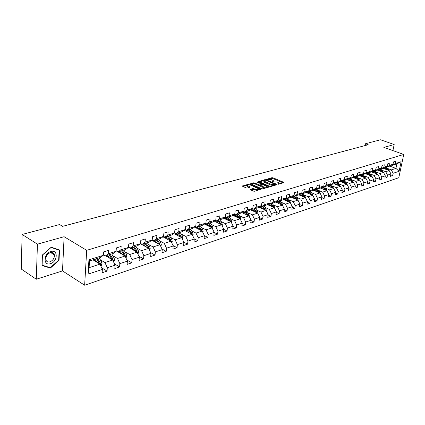 <?xml version="1.0" encoding="UTF-8"?>
<svg xmlns="http://www.w3.org/2000/svg" width="425" height="425" viewBox="0 0 425 425"><rect width="100%" height="100%" fill="white"/><g stroke="black" fill="none" stroke-linecap="round" stroke-linejoin="round"><path stroke-width="0.64" d="M277.807 184.184L283.873 182.729L283.762 182.33L273.015 177.799L271.926 177.692L266.491 179.318L271.633 179.685L273.36 180.652L272.207 181.799L277.19 182.038L278.093 182.421L278.943 183.026L277.807 184.184M250.256 189.337L250.325 189.757L253.406 191.123L254.559 191.239L261.03 189.173L249.905 184.238L248.779 184.121L242.266 186.123L246.176 187.919L247.318 188.036L250.213 187.027L247.493 185.582C247.653 184.748 248.822 184.636 251 185.247L258.841 188.875C258.682 189.715 257.507 189.821 255.313 189.205L252.971 188.562L250.256 189.337L250.208 189.699M64.106 236.709L37.437 244.157L22.111 234.451L21.25 269.03L36.284 279.236L62.512 270.911L84.644 285.223L86.695 250.33L64.106 236.709L62.512 270.911M392.918 150.615L394.182 144.527L383.844 147.411L403.75 154.44L86.695 250.33M394.182 144.527L380.508 139.777L365.463 143.751L365.112 145.552M22.111 234.451L59.59 224.549L62.629 226.344L368.204 144.728L365.463 143.751M269.785 186.378L270.911 186.49L276.909 184.748L276.808 184.344L266.023 179.748L264.924 179.637L258.713 181.533L269.785 186.378M268.977 187.053L262.831 188.838L261.694 188.721L250.585 183.802L253.422 182.83L254.543 182.947L258.91 184.843L260.036 184.955L261.949 184.238L257.152 182.091L257.879 181.889L268.887 186.639L268.977 187.053M84.644 285.223L398.788 177.73L403.75 154.44M101.639 267.798L107.058 271.118L107.291 267.787L115.063 265.216L114.814 268.526L119.595 266.927L119.845 263.633L127.383 261.141L127.123 264.408L131.761 262.857L132.032 259.606L139.352 257.183L139.071 260.413L143.576 258.905L143.857 255.696L150.971 253.343L150.678 256.53L155.051 255.064L155.348 251.892L162.26 249.608L161.952 252.758L166.207 251.334L166.52 248.2L173.235 245.979L172.911 249.093L177.05 247.706L177.374 244.614L183.908 242.452L183.573 245.523L187.595 244.178L187.935 241.118L194.289 239.02L193.943 242.053L197.859 240.747L198.209 237.724L204.393 235.678L204.032 238.68L207.846 237.405L208.208 234.419L214.227 232.427L213.86 235.392L217.568 234.154L217.94 231.2L223.805 229.261L223.428 232.193L227.04 230.982L227.423 228.066L233.139 226.174L232.751 229.075L236.273 227.896L236.661 225.011L242.229 223.167L241.836 226.036L245.268 224.883L245.666 222.031L251.095 220.235L250.692 223.072L254.038 221.951L254.447 219.13L259.739 217.377L259.33 220.182L262.592 219.087L263.006 216.298L268.17 214.588L267.755 217.361L270.943 216.298L271.357 213.536L276.399 211.868L275.974 214.614L279.087 213.573L279.512 210.843L284.431 209.217L284.001 211.926L287.034 210.912L287.47 208.208L292.272 206.624L291.837 209.307L294.801 208.314L295.237 205.642L299.928 204.09L299.487 206.747L302.382 205.78L302.828 203.134L307.408 201.615L306.962 204.244L309.793 203.299L310.239 200.68L314.718 199.197L314.266 201.806L317.034 200.876L317.486 198.284L321.863 196.839L321.406 199.415L324.11 198.512L324.567 195.941L328.849 194.528L328.387 197.078L331.033 196.196L331.495 193.651L335.676 192.27L335.213 194.793L337.801 193.933L338.263 191.415L342.359 190.06L341.891 192.562L344.425 191.718L344.888 189.226L348.893 187.898L348.426 190.379L350.901 189.55L351.374 187.08L355.295 185.783L354.822 188.238L357.244 187.425L357.717 184.981L361.553 183.712L361.08 186.145L363.449 185.348L363.928 182.931L367.683 181.688L367.205 184.094L369.532 183.318L370.005 180.917L373.687 179.701L373.208 182.086L375.482 181.326L375.966 178.952L379.567 177.756L379.084 180.12L381.315 179.377L381.799 177.023L385.326 175.854L384.848 178.192L387.032 177.464L387.515 175.132L390.973 173.984L390.49 176.306L392.631 175.589L393.114 173.278L399.091 171.302L401.131 161.718L396.892 163.859L392.296 165.309L391.664 165.075M107.058 271.118L102.133 272.765L102.361 269.413L88.071 274.141L88.931 259.845L103.312 255.324L103.541 251.913L108.513 250.367L108.274 253.768L116.089 251.308L116.338 247.94L121.162 246.442L120.902 249.799L128.488 247.414L128.754 244.088L133.434 242.633L133.158 245.942L140.521 243.631L140.803 240.348L145.345 238.935L145.058 242.208L152.203 239.955L152.506 236.714L156.915 235.349L156.607 238.574L163.556 236.39L163.869 233.187L168.157 231.859L167.838 235.046L174.585 232.921L174.914 229.76L179.079 228.469L178.75 231.614L185.311 229.553L185.651 226.429L189.704 225.17L189.359 228.278L195.744 226.275L196.095 223.189L200.037 221.967L199.681 225.038L205.891 223.083L206.252 220.033L210.088 218.843L209.722 221.877L215.773 219.98L216.144 216.962L219.879 215.804L219.502 218.806L225.388 216.957L225.771 213.977L229.41 212.851L229.022 215.815L234.759 214.009L235.147 211.066L238.691 209.966L238.298 212.898L243.886 211.14L244.285 208.229L247.738 207.161L247.334 210.056L252.785 208.346L253.194 205.466L256.557 204.42L256.148 207.288L261.46 205.615L261.874 202.773L265.158 201.753L264.738 204.584L269.923 202.959L270.342 200.143L273.546 199.15L273.121 201.949L278.173 200.361L278.603 197.577L281.727 196.61L281.297 199.383L286.232 197.832L286.668 195.075L289.717 194.129L289.276 196.871L294.095 195.357L294.536 192.637L297.516 191.712L297.07 194.422L301.777 192.945L302.223 190.251L305.129 189.348L304.683 192.031L309.278 190.586L309.729 187.919L312.566 187.037L312.115 189.693L316.604 188.286L317.061 185.645L319.834 184.785L319.377 187.409L323.765 186.033L324.227 183.419L326.942 182.58L326.48 185.178L330.767 183.834L331.234 181.247L333.885 180.423L333.418 183L337.615 181.682L338.082 179.122L340.675 178.314L340.207 180.864L344.308 179.573L344.781 177.039L347.315 176.253L346.842 178.776L350.859 177.517L351.332 175.01L353.812 174.239L353.34 176.736L357.266 175.504L357.744 173.018L360.172 172.263L359.693 174.739L363.54 173.533L364.018 171.068L366.398 170.335L365.914 172.784L369.681 171.599L370.164 169.166L372.491 168.443L372.008 170.871L375.695 169.713L376.178 167.296L378.457 166.589L377.974 168.996L381.581 167.859L382.07 165.468L384.301 164.778L383.812 167.158L387.35 166.048L387.839 163.678L390.028 162.998L389.539 165.357L393.003 164.273L393.492 161.925L395.638 161.256L395.144 163.598L401.131 161.718M105.676 255.818L112.721 260.02L104.938 262.538L100.178 259.659M103.355 254.697L105.389 255.908L113.193 253.443L116.089 251.308M104.938 262.538L107.291 267.787M112.721 260.02L115.063 265.216M108.274 253.768L105.389 255.908M118.022 251.919L125.062 256.025L117.507 258.469L112.779 255.675M116.126 250.835L118.001 251.929L125.577 249.539L128.488 247.414M117.507 258.469L119.845 263.633M125.062 256.025L127.383 261.141M120.902 249.799L118.001 251.929M128.499 247.27L137.047 252.147L129.715 254.522L125.014 251.802M128.515 247.079L130.241 248.062L137.594 245.74L140.521 243.631M129.715 254.522L132.032 259.606M137.047 252.147L139.352 257.183M133.158 245.942L130.241 248.062M140.377 243.738L148.686 248.381L141.567 250.686L136.893 248.041M140.537 243.429L142.12 244.311L149.265 242.053L152.203 239.955M141.567 250.686L143.857 255.696M148.686 248.381L150.971 253.343M145.058 242.208L142.12 244.311M151.815 240.237L160.002 244.726L153.08 246.962L148.431 244.386M152.214 239.875L153.664 240.667L160.602 238.473L163.556 236.39M153.08 246.962L155.348 251.892M160.002 244.726L162.26 249.608M156.607 238.574L153.664 240.667M162.929 236.831L170.993 241.166L164.262 243.344L159.646 240.832M163.535 236.406L164.879 237.123L171.626 234.993L174.585 232.921M164.262 243.344L166.52 248.2M170.993 241.166L173.235 245.979M167.838 235.046L164.879 237.123M173.74 233.516L181.688 237.708L175.143 239.827L170.553 237.378M174.478 232.996L175.78 233.681L182.341 231.609L185.311 229.553M175.143 239.827L177.374 244.614M181.688 237.708L183.908 242.452M178.75 231.614L175.78 233.681M184.253 230.286L192.089 234.345L185.72 236.401L181.162 234.016M185.125 229.681L186.384 230.334L192.764 228.321L195.744 226.275M185.72 236.401L187.935 241.118M192.089 234.345L194.289 239.02M189.359 228.278L186.384 230.334M194.485 227.136L202.21 231.067L196.01 233.075L191.478 230.743M195.479 226.456L196.701 227.077L202.911 225.117L205.891 223.083M196.01 233.075L198.209 237.724M202.21 231.067L204.393 235.678M199.681 225.038L196.701 227.077M204.446 224.071L212.064 227.88L206.029 229.835L201.524 227.556M205.551 223.316L206.741 223.906L212.787 221.999L215.773 219.98M206.029 229.835L208.208 234.419M212.064 227.88L214.227 232.427M209.722 221.877L206.741 223.906M214.147 221.074L221.659 224.777L215.783 226.679L211.31 224.453M215.363 220.256L216.511 220.819L222.403 218.96L225.388 216.957M215.783 226.679L217.94 231.2M221.659 224.777L223.805 229.261M219.502 218.806L216.511 220.819M223.593 218.158L231.009 221.754L225.287 223.603L220.841 221.43M224.915 217.271L226.031 217.812L231.768 216.001L234.759 214.009M225.287 223.603L227.423 228.066M231.009 221.754L233.139 226.174M229.022 215.815L226.031 217.812M232.799 215.31L240.12 218.806L234.542 220.607L230.127 218.482M234.223 214.37L235.307 214.885L240.895 213.116L243.886 211.14M234.542 220.607L236.661 225.011M240.12 218.806L242.229 223.167M238.298 212.898L235.307 214.885M241.777 212.537L249.002 215.932L243.567 217.69L239.174 215.608M243.291 211.533L244.348 212.027L249.794 210.306L252.785 208.346M243.567 217.69L245.666 222.031M249.002 215.932L251.095 220.235M247.334 210.056L244.348 212.027M250.532 209.828L257.667 213.127L252.36 214.843L247.998 212.808M252.131 208.771L253.157 209.249L258.474 207.57L261.46 205.615M252.36 214.843L254.447 219.13M257.667 213.127L259.739 217.377M256.148 207.288L253.157 209.249M259.069 207.177L266.119 210.396L260.939 212.07L256.61 210.072M260.753 206.077L261.752 206.534L266.937 204.898L269.923 202.959M260.939 212.07L263.006 216.298M266.119 210.396L268.17 214.588M264.738 204.584L261.752 206.534M267.399 204.595L274.364 207.729L269.312 209.36L265.009 207.405M269.163 203.447L270.135 203.883L275.193 202.289L278.173 200.361M269.312 209.36L271.357 213.536M274.364 207.729L276.399 211.868M273.121 201.949L270.135 203.883M275.533 202.072L282.413 205.126L277.483 206.72L273.201 204.802M277.371 200.882L278.317 201.301L283.252 199.745L286.232 197.832M277.483 206.72L279.512 210.843M282.413 205.126L284.431 209.217M281.297 199.383L278.317 201.301M283.47 199.607L290.27 202.582L285.457 204.138L281.207 202.263M285.382 198.379L286.301 198.778L291.125 197.258L294.095 195.357M285.457 204.138L287.47 208.208M290.27 202.582L292.272 206.624M289.276 196.871L286.301 198.778M291.221 197.195L297.941 200.101L293.239 201.62L289.016 199.782M293.202 195.93L294.1 196.318L298.807 194.831L301.777 192.945M293.239 201.62L295.237 205.642M297.941 200.101L299.928 204.09M297.07 194.422L294.1 196.318M298.791 194.836L305.437 197.673L300.847 199.16L296.65 197.354M300.842 193.54L301.718 193.912L306.313 192.461L309.278 190.586M300.847 199.16L302.828 203.134M305.437 197.673L307.408 201.615M304.683 192.031L301.718 193.912M306.149 192.514L312.763 195.303L308.274 196.759L304.109 194.985M308.3 191.202L309.156 191.563L313.65 190.145L316.604 188.286M308.274 196.759L310.239 200.68M312.763 195.303L314.718 199.197M312.115 189.693L309.156 191.563M313.337 190.241L319.924 192.987L315.536 194.411L311.397 192.668M315.589 188.923L316.423 189.268L320.817 187.882L323.765 186.033M315.536 194.411L317.486 198.284M318.92 192.573L318.585 191.935L319.441 191.659L321.863 196.839M319.377 187.409L316.423 189.268M320.365 188.02L326.926 190.724L322.633 192.111L318.522 190.405M322.718 186.692L323.531 187.021L327.824 185.667L330.767 183.834M322.633 192.111L324.567 195.941M326.926 190.724L328.849 194.528M326.48 185.178L323.531 187.021M327.245 185.852L333.768 188.509L329.577 189.869L325.492 188.19M329.683 184.508L330.48 184.827L334.677 183.504L337.615 181.682M329.577 189.869L331.495 193.651M333.768 188.509L335.676 192.27M333.418 183L330.48 184.827M333.97 183.727L340.467 186.347L336.366 187.669L332.302 186.023M336.499 182.373L337.275 182.681L341.381 181.385L344.308 179.573M336.366 187.669L338.263 191.415M340.467 186.347L342.359 190.06M340.207 180.864L337.275 182.681M340.553 181.65L347.018 184.227L343.002 185.523L338.969 183.903M343.166 180.285L343.921 180.583L347.942 179.313L350.859 177.517M343.002 185.523L344.888 189.226M347.018 184.227L348.893 187.898M346.842 178.776L343.921 180.583M346.997 179.616L353.43 182.15L349.499 183.419L345.493 181.831M349.685 178.24L350.423 178.532L354.36 177.289L357.266 175.504M349.499 183.419L351.374 187.08M353.43 182.15L355.295 185.783M353.34 176.736L350.423 178.532M353.303 177.623L359.704 180.12L355.858 181.363L351.879 179.802M356.065 176.242L356.788 176.518L360.639 175.307L363.54 173.533M355.858 181.363L357.717 184.981M359.704 180.12L361.553 183.712M359.693 174.739L356.788 176.518M359.481 175.674L365.851 178.133L362.084 179.35L358.126 177.815M362.312 174.282L363.019 174.553L366.791 173.363L369.681 171.599M362.084 179.35L363.928 182.931M365.851 178.133L367.683 181.688M365.914 172.784L363.019 174.553M365.527 173.761L371.87 176.184L368.183 177.379L364.252 175.865M368.427 172.364L369.118 172.624L372.81 171.461L375.695 169.713M368.183 177.379L370.005 180.917M371.87 176.184L373.687 179.701M372.008 170.871L369.118 172.624M371.455 171.891L377.761 174.282L374.149 175.451L370.244 173.958M374.42 170.483L375.094 170.738L378.707 169.596L381.581 167.859M374.149 175.451L375.966 178.952M377.761 174.282L379.567 177.756M377.974 168.996L375.094 170.738M377.262 170.058L383.536 172.412L379.998 173.554L376.114 172.093M380.285 168.645L380.943 168.895L384.487 167.774L387.35 166.048M379.998 173.554L381.799 177.023M383.536 172.412L385.326 175.854M383.812 167.158L380.943 168.895M382.952 168.258L389.194 170.579L385.73 171.705L381.873 170.26M386.033 166.844L386.681 167.083L390.15 165.984L393.003 164.273M385.73 171.705L387.515 175.132M389.194 170.579L390.973 173.984M389.539 165.357L386.681 167.083M389.73 166.117L395.935 168.401L391.34 169.888L387.51 168.47M391.34 169.888L393.114 173.278M396.892 163.859L395.935 168.401L399.091 171.302M395.144 163.598L392.296 165.309M37.437 244.157L36.284 279.236M103.312 255.324L100.438 257.476L89.505 260.929L89.096 267.66L99.997 264.132L92.953 259.84M88.931 259.845L89.505 260.929M89.096 267.66L88.071 274.141M99.997 264.132L102.361 269.413M390.782 174.898L392.631 175.589M385.146 176.747L387.032 177.464M379.387 178.638L381.315 179.377M373.517 180.567L375.482 181.326M367.519 182.532L369.532 183.318M361.393 184.54L363.449 185.348M355.135 186.591L357.244 187.425M348.75 188.684L350.901 189.55M342.215 190.82L344.425 191.718M335.543 193.003L337.801 193.933M328.722 195.234L331.033 196.196M321.741 197.513L324.11 198.512M314.606 199.846L317.034 200.876M307.307 202.231L309.793 203.299M299.832 204.664L302.382 205.78M292.182 207.161L294.801 208.314M284.352 209.711L287.034 210.912M276.33 212.325L279.087 213.573M268.111 214.997L270.943 216.298M259.686 217.733L262.592 219.087M251.053 220.538L254.038 221.951M242.197 223.412L245.268 224.883M233.113 226.355L236.273 227.896M223.789 229.373L227.04 230.982M214.221 232.464L217.568 234.154M204.367 235.62L207.846 237.405M194.204 238.839L197.859 240.747M183.765 242.144L187.595 244.178M173.028 245.533L177.05 247.706M161.983 249.008L166.207 251.334M150.615 252.572L155.051 255.064M138.911 256.227L143.576 258.905M126.863 259.983L131.761 262.857M114.442 263.84L119.595 266.927M41.985 265.513L50.389 268.063L59.048 260.318L59.511 249.98L51.228 247.212L42.362 255L41.985 265.513M58.677 260.079L59.048 260.318M49.337 267.373L50.389 268.063M278.784 184.206L278.874 183.478M273.211 181.815L273.291 181.098M283.252 182.909L272.903 178.537L271.814 178.431L269.004 179.212M263.941 180.625L259.388 181.895M276.298 184.928L275.586 184.625M275.506 184.546L265.965 180.221L264.456 180.349L263.914 181.045L271.214 184.402L275.506 184.546L275.411 185.183M275.512 185.157L275.607 184.498M264.053 181.209L263.808 181.794L264.621 182.373L264.733 181.624M273.87 185.629L271.102 185.151L264.621 182.373M251.255 184.163L253.316 183.589L253.422 182.83M260.684 185.497L258.804 185.603L254.437 183.701L253.316 183.589M261.858 185.04L261.928 184.386M261.922 184.434L262.756 184.801M267.006 186.633L268.377 187.228M263.489 186.83C265.636 187.436 266.794 187.335 266.958 186.527L263.744 184.939L260.881 185.321L260.961 185.73L263.489 186.83L263.378 187.59L265.737 187.993M266.799 187.685L266.9 186.936M260.621 186.155L260.849 186.49L260.961 185.73M263.378 187.59L260.849 186.49M257.497 190.384L252.864 189.327L250.734 189.938M258.708 190.033L258.777 189.306M247.446 185.916L247.387 186.347L248.041 186.814L248.147 186.049M249.443 187.436L248.041 186.814M247.493 185.215L242.93 186.485M260.265 189.582L258.889 188.982M388.732 170.409L386.341 166.956M385.985 169.389L384.657 167.673M384.63 168.884L383.908 167.955M387.866 170.085L385.603 167.099M385.225 167.328L387.18 169.83M50.437 263.675C57.758 261.736 58.326 249.098 50.926 251.515C43.472 253.406 43.015 266.262 50.437 263.675M49.932 261.842C53.067 260.435 54.549 258.129 54.384 254.915C53.832 252.912 52.472 252.158 50.299 252.641C47.191 253.996 45.688 256.28 45.799 259.494C46.336 261.577 47.717 262.358 49.932 261.842M42.5 255.005L51.09 247.462L59.117 250.139L58.671 260.158L50.278 267.66L42.139 265.184L42.415 254.952M58.108 249.507L59.117 250.139M383.106 172.252L380.763 168.826M380.317 171.201L378.962 169.447M378.957 170.691L378.229 169.75M382.234 171.923L379.923 168.863M379.557 169.086L381.538 171.663M377.368 174.128L375.073 170.733M374.531 173.055L373.15 171.254M373.161 172.534L372.428 171.583M376.481 173.793L374.133 170.659M373.756 170.887L375.78 173.528M371.514 176.051L369.203 172.598M368.624 174.946L367.216 173.102M367.248 174.42L366.509 173.453M370.611 175.706L368.22 172.492M367.832 172.725L369.899 175.435M365.532 178.011L363.205 174.494M362.599 176.874L361.16 174.983M361.213 176.343L360.469 175.36M364.623 177.655L362.18 174.362M361.787 174.601L363.901 177.379M359.428 180.014L357.08 176.428M356.442 178.845L354.976 176.906M355.056 178.303L354.296 177.31M358.503 179.653L356.017 176.269M355.619 176.513L357.776 179.366M353.191 182.059L350.827 178.404M350.158 180.859L348.659 178.872M348.76 180.312L347.99 179.286M352.256 181.688L349.764 178.272M349.313 178.468L351.517 181.395M346.827 184.147L344.436 180.423M343.735 182.915L342.21 180.875M342.332 182.357L341.53 181.294M345.876 183.77L343.442 180.391M342.874 180.466L345.132 183.472M340.319 186.283L337.907 182.484M337.174 185.018L335.612 182.92M335.766 184.45L334.937 183.345M336.292 182.5L338.603 185.592M339.357 185.895L336.972 182.564M333.668 188.466L331.24 184.588M330.469 187.165L328.876 185.013M329.056 186.591L328.196 185.438M329.566 184.583L331.925 187.76M332.695 188.073L330.368 184.785M326.868 190.703L326.4 189.423L324.418 186.745M323.616 189.364L321.985 187.149M322.192 188.774L321.3 187.579M322.692 186.708L325.104 189.975M325.885 190.294L323.579 187.011M319.441 191.659L317.448 188.944M316.609 191.606L314.941 189.332M315.18 191.011L314.25 189.762M315.743 188.987L318.134 192.243M318.585 191.935L316.588 189.215M312.816 195.404L312.327 193.943L310.319 191.197M309.442 193.901L307.732 191.563M308.008 193.295L307.041 191.999M308.672 191.362L310.999 194.56M311.796 194.9L309.442 191.473M305.538 197.875L305.049 196.281L303.03 193.497M302.111 196.254L300.358 193.843M300.666 195.638L299.668 194.283M304.513 197.28L302.127 193.784M301.437 193.795L303.7 196.934M298.09 200.398L297.601 198.672L295.566 195.856M294.605 198.656L292.814 196.18M293.16 198.034L292.118 196.621M297.054 199.718L294.647 196.143M294.036 196.292L296.236 199.362M290.466 202.98L289.978 201.121L287.932 198.268M286.928 201.121L285.09 198.565M285.473 200.483L284.389 199.012M289.425 202.215L286.992 198.565M286.392 198.751L288.591 201.848M282.641 205.594L282.173 203.623L280.118 200.733M279.066 203.639L277.18 201.004M277.605 202.991L276.478 201.461M281.61 204.77L279.151 201.041M278.54 201.232L280.771 204.398M274.624 208.261L274.183 206.189L272.112 203.262M271.012 206.221L269.078 203.506M269.546 205.562L268.372 203.963M273.61 207.389L271.123 203.575M270.497 203.772L272.754 207.007M266.411 210.991L265.997 208.818L263.909 205.849M262.767 208.866L260.812 206.104M261.295 208.197L260.068 206.523M265.418 210.077L262.9 206.173M262.257 206.375L264.547 209.679M257.991 213.796L257.614 211.512L255.51 208.505M254.315 211.576L252.461 208.925M252.838 210.89L251.558 209.148M257.019 212.829L254.474 208.829M253.815 209.036L256.137 212.42M249.363 216.67L249.018 214.274L246.898 211.225M245.65 214.354L243.892 211.82M244.168 213.658L242.834 211.836M248.413 215.65L245.836 211.56M245.167 211.772L247.515 215.231M240.513 219.619L240.725 219.151L240.205 217.101L238.074 214.009M236.768 217.207L235.11 214.79M235.28 216.495L233.888 214.588M239.583 218.551L236.985 214.354M236.295 214.572L238.675 218.115M231.439 222.647L231.694 222.078L231.163 220.007L229.022 216.867M227.657 220.129L226.073 217.802M226.164 219.406L224.708 217.409M230.531 221.521L227.901 217.223M227.194 217.446L229.612 221.074M222.126 225.755L222.429 225.085L221.893 222.982L219.736 219.799M218.312 223.13L216.708 220.756M216.814 222.392L215.289 220.304M221.244 224.57L218.588 220.166M217.86 220.394L220.309 224.113M212.569 228.947L212.92 228.167L212.378 226.036L210.205 222.812M208.718 226.206L207.097 223.794M207.214 225.457L205.758 223.417M211.714 227.704L209.026 223.183M208.282 223.417L210.763 227.232M202.757 232.231L203.161 231.333L202.608 229.176L200.425 225.898M198.868 229.367L197.232 226.907M197.365 228.602L196.106 226.775M201.928 230.924L199.213 226.281M198.448 226.525L200.961 230.435M192.679 235.604L193.136 234.584L192.573 232.395L190.373 229.075M188.753 232.618L187.101 230.106M187.244 231.832L186.166 230.222M191.877 234.233L189.136 229.463M188.349 229.712L190.894 233.723M190.788 233.474L190.931 233.745M182.325 239.073L182.84 237.92L182.267 235.705L180.057 232.332M178.362 235.955L176.688 233.394M176.848 235.158L175.865 233.654M181.549 237.639L180.997 236.114L178.782 232.735M180.343 236.635L180.62 237.145M177.969 232.99L180.556 237.113M171.679 242.638L172.258 241.352L171.679 239.105L169.453 235.678M167.684 239.387L165.989 236.773M166.164 238.568L165.166 237.033M168.852 240.013L169.538 239.796L167.307 236.358L170.011 240.603L170.935 241.097L170.367 239.525L168.141 236.093M169.538 239.796L169.926 240.593M160.735 246.314L161.378 244.88L160.788 242.601L158.546 239.126M156.703 242.914L154.987 240.247M155.178 242.08L154.163 240.508M156.379 239.812L159.088 244.125L160.012 244.63L159.439 243.036L157.197 239.551M156.342 239.822L158.998 244.173M149.478 250.091L150.19 248.508L149.589 246.197L147.332 242.664M145.403 246.548L143.671 243.822M143.884 245.698L142.853 244.083M145.127 243.36L147.857 247.743L148.782 248.264L148.203 246.643L145.945 243.105M145.068 243.382L147.757 247.86M148.761 248.535L148.782 248.264M137.891 253.991L138.672 252.243L138.067 249.9L135.798 246.309M133.785 250.282L132.026 247.499M132.26 249.417L131.213 247.754M133.551 247.015L136.298 251.472L137.227 251.998L136.637 250.357L134.369 246.76M133.466 247.047L136.186 251.658M137.158 252.392L137.227 251.998M125.959 258.002L126.825 256.084L126.204 253.709L123.925 250.059M121.821 254.134L120.041 251.281M120.291 253.242L119.228 251.542M121.64 250.782L124.403 255.303L125.327 255.845L124.738 254.182L122.453 250.522M121.523 250.814L124.281 255.568M125.205 256.339L125.327 255.845M113.661 262.113L114.623 260.042L113.99 257.63L111.695 253.922M109.496 258.097L107.7 255.181M107.971 257.189L106.887 255.436M109.368 254.655L112.147 259.255L113.077 259.808L112.476 258.118L110.181 254.4M109.225 254.702L112.019 259.601M112.885 260.387L113.077 259.808M100.948 266.262L102.048 264.122L101.41 261.673L99.099 257.895M96.804 262.188L94.982 259.197M95.274 261.253L94.175 259.452M96.73 258.644L99.53 263.325L100.459 263.888L99.848 262.172L97.537 258.389M96.549 258.703L99.386 263.76M100.183 264.547L100.459 263.888M278.338 184.291L278.423 183.701M272.744 181.905L272.834 181.326M271.814 178.431L271.926 177.692M272.903 178.537L273.015 177.799M283.693 182.777L283.762 182.33M258.836 181.65L258.883 181.316M264.833 180.248L264.924 179.637M265.954 180.216L266.023 179.748M276.739 184.795L276.808 184.344M271.102 185.151L271.214 184.402M274.678 185.396L274.773 184.758M250.718 183.919L250.766 183.568M254.437 183.701L254.543 182.947M258.804 185.603L258.91 184.843M259.925 185.714L260.036 184.955M261.688 185.093L261.779 184.461M257.81 182.373L257.879 181.889M268.818 187.101L268.887 186.639M252.864 189.327L252.971 188.562M254.001 189.444L254.113 188.673M255.202 189.975L255.313 189.205M249.905 187.303L249.969 186.851M242.399 186.24L242.447 185.879M248.678 184.843L248.779 184.121M249.81 184.917L249.905 184.238M260.706 189.454L260.775 188.992M385.672 167.19L386.352 166.972M387.658 169.75L388.338 169.532M380.014 168.975L380.635 168.778M382.011 171.567L382.707 171.344M374.239 170.792L374.781 170.622M376.252 173.416L376.959 173.188M368.348 172.651L368.804 172.508M367.535 172.906L367.885 172.794M370.372 175.302L371.094 175.068M362.328 174.548L362.706 174.431M361.388 174.845L361.861 174.696M364.368 177.23L365.107 176.991M356.187 176.487L356.474 176.396M355.109 176.827L355.709 176.635M358.243 179.196L358.992 178.957M348.697 178.851L349.43 178.617M351.985 181.209L352.75 180.96M342.221 180.891L343.012 180.641M345.589 183.26L346.375 183.01M335.649 182.968L336.457 182.713M339.06 185.358L339.862 185.098M328.929 185.082L329.757 184.822M332.382 187.499L333.205 187.239M322.06 187.25L322.904 186.984M325.561 189.693L326.4 189.423M315.042 189.465L315.902 189.194M307.859 191.733L308.741 191.452M311.451 194.225L312.327 193.943M300.512 194.05L301.383 193.773M304.151 196.568L305.049 196.281M292.995 196.419L293.771 196.175M296.682 198.964L297.601 198.672M285.303 198.847L285.972 198.634M289.037 201.418L289.978 201.121M277.424 201.328L277.982 201.153M281.212 203.931L282.173 203.623M269.354 203.873L269.801 203.734M273.195 206.508L274.183 206.189M272.292 206.8L272.574 206.709M261.093 206.481L261.418 206.38M264.988 209.143L265.997 208.818M264.042 209.445L264.35 209.35M256.578 211.847L257.614 211.512M255.579 212.165L255.919 212.054M249.247 216.426L249.512 216.341M247.956 214.614L249.018 214.274M246.909 214.949L247.281 214.827M240.364 219.305L240.704 219.194M239.116 217.451L240.205 217.101M238.021 217.802L238.425 217.674M231.253 222.259L231.673 222.126M230.047 220.363L231.163 220.007M228.9 220.729L229.341 220.591M221.908 225.292L222.408 225.128M220.745 223.348L221.893 222.982M219.544 223.736L220.023 223.582M212.314 228.406L212.898 228.214M211.198 226.413L212.378 226.036M209.939 226.817L210.455 226.653M202.459 231.598L203.139 231.381M201.402 229.564L202.608 229.176M200.079 229.983L200.637 229.808M192.339 234.882L193.115 234.632M191.335 232.794L192.573 232.395M189.954 233.24L190.549 233.049M181.942 238.255L182.819 237.968M180.997 236.114L182.267 235.705M179.547 236.582L180.189 236.374M171.254 241.719L172.237 241.4M170.367 239.525L171.679 239.105M160.257 245.283L161.357 244.928M159.439 243.036L160.788 242.601M157.85 243.546L158.589 243.307M148.952 248.954L150.163 248.561M148.203 246.643L149.589 246.197M146.535 247.18L147.326 246.925M137.312 252.726L138.651 252.291M136.637 250.357L138.067 249.9M134.895 250.92L135.734 250.649M125.332 256.615L126.799 256.137M124.738 254.182L126.204 253.709M122.905 254.766L123.808 254.479M112.986 260.615L114.596 260.095M112.476 258.118L113.99 257.63M110.558 258.735L111.52 258.421M100.268 264.743L102.027 264.169M99.848 262.172L101.41 261.673M97.84 262.815L98.86 262.491M263.808 181.794L263.914 181.045M260.594 186.309L260.706 185.55M247.387 186.347L247.493 185.582M50.649 252.551L54.384 254.915"/></g></svg>
